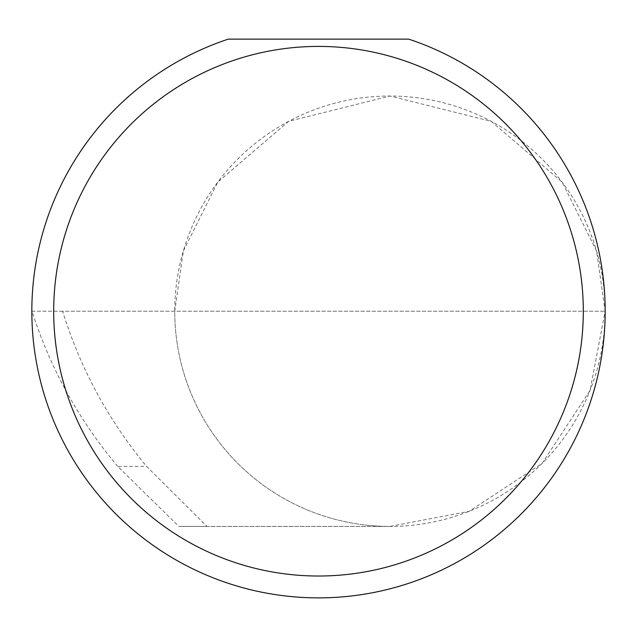 <?xml version="1.0" encoding="UTF-8"?>
<svg xmlns="http://www.w3.org/2000/svg" width="637" height="637" viewBox="0 0 637 637"><rect width="100%" height="100%" fill="white"/><g stroke="black" fill="none" stroke-linecap="round" stroke-linejoin="round"><path stroke-width="0.48" stroke-dasharray="3.19 2.39" d="M117.726 466.395C78.892 420.165 50.315 368.441 31.993 311.222L605.15 311.222L174.745 311.222L183.352 250.962L217.79 182.094L288.68 121.333L389.948 96.02L491.223 121.333L562.113 182.094L596.543 250.962L605.15 311.222A215.202 215.202 0 0 0 389.948 96.02A215.202 215.202 0 0 0 174.745 311.222A215.202 215.202 0 0 0 389.948 526.425L206.953 526.425L146.598 466.395C108.33 420.165 80.334 368.441 62.609 311.222L174.745 311.222A215.202 215.202 0 0 0 389.948 526.425A215.202 215.202 0 0 0 605.15 311.222A286.65 286.65 0 0 1 318.5 597.872A286.65 286.65 0 0 1 228.301 39.128L408.699 39.128A286.65 286.65 0 0 1 605.15 311.214L590.037 390.433L542.119 463.394L469.166 511.312L389.948 526.425L178.862 526.425L117.726 466.395L146.598 466.395M206.953 526.425L178.862 526.425M62.609 311.222L31.993 311.222"/><path stroke-width="0.96" d="M583.309 311.222A264.809 264.809 0 0 0 318.5 46.413A264.809 264.809 0 0 0 53.691 311.222A264.809 264.809 0 0 0 318.5 576.023A264.809 264.809 0 0 0 583.309 311.222M408.699 39.128A286.65 286.65 0 0 1 318.5 597.872A286.65 286.65 0 0 1 228.301 39.128L408.699 39.128"/></g></svg>
